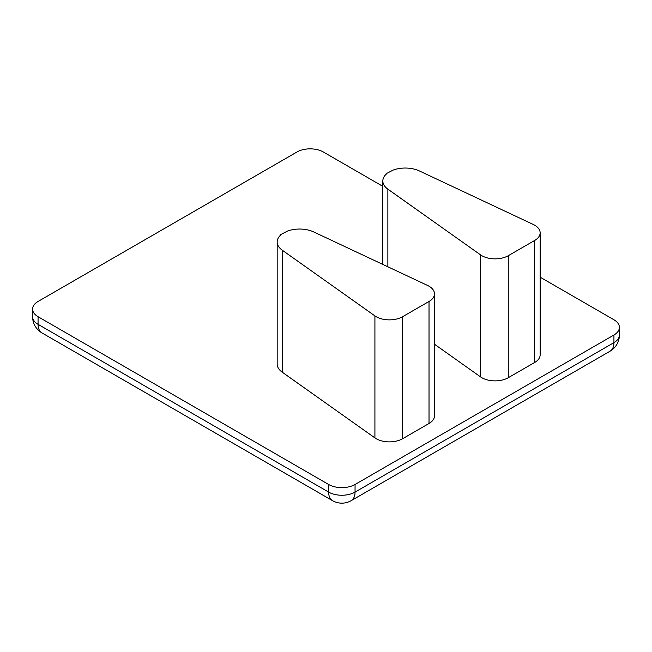 <?xml version="1.0" encoding="UTF-8"?>
<svg xmlns="http://www.w3.org/2000/svg" width="652" height="652" viewBox="0 0 652 652"><rect width="100%" height="100%" fill="white"/><g stroke="black" fill="none" stroke-linecap="round" stroke-linejoin="round"><path stroke-width="0.98" d="M386.098 173.734L386.44 173.937A22.412 12.942 0 0 0 382.83 180.979A22.412 12.942 0 0 0 387.867 189.153L480.573 254.891A18.68 10.782 0 0 0 508.267 255.706L534.681 240.458A18.68 10.782 0 0 0 540.149 232.837A18.68 10.782 0 0 0 534.681 225.209A18.68 10.782 0 0 0 533.271 224.467L419.399 170.946A22.412 12.942 0 0 0 393.05 170.123L386.098 173.734L386.098 174.255M280.433 234.736L280.784 234.94A22.412 12.942 0 0 0 277.173 241.982A22.412 12.942 0 0 0 282.202 250.156L374.916 315.894A18.68 10.782 0 0 0 402.602 316.717L429.024 301.46A18.68 10.782 0 0 0 434.493 293.84A18.68 10.782 0 0 0 429.024 286.212A18.68 10.782 0 0 0 427.606 285.47L313.734 231.949A22.412 12.942 0 0 0 287.385 231.126L280.433 234.736L280.433 235.258M434.493 293.84L434.493 415.846A18.68 10.782 180 0 1 429.024 423.474L429.024 301.46M402.602 316.717L402.602 438.723L429.024 423.474M402.602 438.723A18.68 10.782 180 0 1 374.916 437.908L374.916 315.894M277.173 241.982L277.173 363.995A22.412 12.942 0 0 0 282.202 372.162L374.916 437.908M382.83 186.342L323.359 152.006A18.68 10.782 0 0 0 296.945 152.006L38.069 301.46A18.68 10.782 0 0 0 32.6 309.089A18.68 10.782 0 0 0 38.069 316.717L328.641 484.477A18.68 10.782 0 0 0 355.055 484.477L613.931 335.014A18.68 10.782 0 0 0 619.4 327.394A18.68 10.782 0 0 0 613.931 319.765L540.149 277.173M540.149 232.837L540.149 354.843A18.68 10.782 180 0 1 534.681 362.471L534.681 240.458M508.267 255.706L508.267 377.72L534.681 362.471M508.267 377.72A18.68 10.782 180 0 1 480.573 376.905L480.573 254.891M434.493 344.223L480.573 376.905M355.055 484.477L355.055 492.097L613.931 342.642L613.931 335.014M38.069 316.717L38.069 324.337L328.641 492.097L328.641 484.477M282.202 250.156L282.202 372.162M387.867 189.153L387.867 266.79M355.055 492.097A18.68 10.782 180 0 1 328.641 492.097A18.68 10.782 -60 0 0 332.512 500.654A18.68 18.68 0 0 0 351.192 500.654A18.68 10.782 60 0 0 355.055 492.097M332.512 500.654L41.94 332.895A18.68 10.782 -60 0 1 38.069 324.337A18.68 10.782 180 0 1 32.6 316.717L32.6 309.089M610.06 351.192A18.68 18.68 0 0 0 619.4 335.014A18.68 10.782 180 0 1 613.931 342.642A18.68 10.782 60 0 1 610.06 351.192L351.192 500.654M382.83 180.979L382.83 264.427M619.4 335.014L619.4 327.394M32.6 316.717A18.68 18.68 0 0 0 41.94 332.895"/></g></svg>
